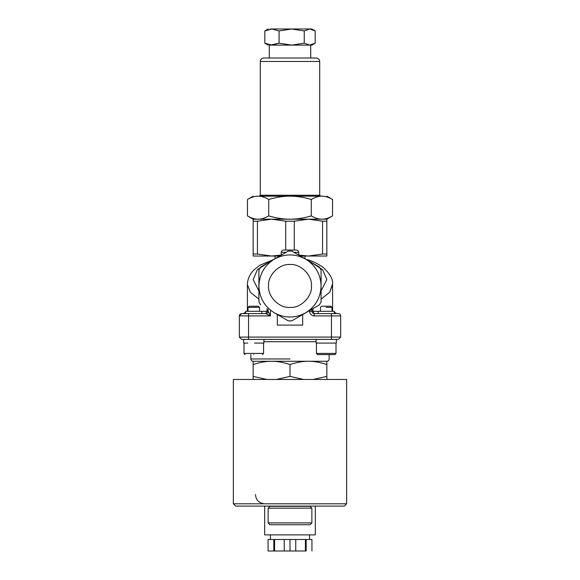<?xml version="1.0" encoding="UTF-8"?>
<svg xmlns="http://www.w3.org/2000/svg" width="580" height="580" viewBox="0 0 580 580"><rect width="100%" height="100%" fill="white"/><g stroke="black" fill="none" stroke-linecap="round" stroke-linejoin="round"><path stroke-width="0.87" d="M288.274 320.87L274.456 312.888C284.816 318.391 295.184 318.391 305.544 312.888L319.355 304.913L321.088 301.926L321.088 285.969C320.668 297.692 315.484 306.668 305.544 312.888L291.726 320.87L288.274 320.87L291.726 320.87L288.274 320.87L291.726 320.87L305.544 312.888C315.484 306.668 320.668 297.692 321.088 285.969C320.668 274.246 315.484 265.277 305.544 259.05L319.355 267.025L321.088 270.019L321.088 301.926L319.355 304.913L305.544 312.888C295.184 318.391 284.816 318.391 274.456 312.888C264.516 306.668 259.332 297.692 258.912 285.969C259.332 274.246 264.516 265.277 274.456 259.05L260.645 267.025L258.912 270.019L258.912 285.969C259.332 297.692 264.516 306.668 274.456 312.888L288.274 320.87M269.591 261.856L257.375 269.685L253.155 279.575L258.912 290.993L253.155 279.575L257.375 269.685L269.591 261.856M258.912 299.106L250.328 292.305L247.399 284.591L250.328 292.305L258.912 299.106M306.385 259.536C310.909 260.311 316.462 262.899 323.046 267.293C330.085 273.731 333.268 279.488 332.587 284.555L329.687 292.291L321.088 299.106L329.687 292.291L332.572 283.852L332.601 311.3M334.283 313.599L334.283 311.3L311.873 311.3L311.873 309.234L311.873 311.3L312.939 311.3L314.179 313.599L331.448 313.599L331.448 315.904L331.448 313.599L338.357 313.599C339.742 313.751 340.511 314.512 340.656 315.904L331.448 315.904L331.448 337.089L340.656 337.089L331.448 337.089L331.448 339.394L331.448 337.089L248.552 337.089L248.552 339.394L338.357 339.394L340.656 337.089L340.656 315.904C340.511 314.512 339.742 313.751 338.357 313.599L314.179 313.599C312.787 313.454 312.018 312.685 311.873 311.3L309.575 311.3C309.865 314.077 311.402 315.614 314.179 315.904L314.179 313.599L312.939 311.3L312.939 308.618L312.939 311.3L320.472 311.3L320.472 307.364L321.603 306.233M318.166 313.599L318.166 311.3L334.283 311.3L318.166 311.3M334.899 313.599L334.283 313.519M279.582 256.679L278.994 256.896L279.582 256.679M239.344 315.904L241.643 313.599C240.258 313.751 239.489 314.512 239.344 315.904L239.344 337.089L241.643 339.394L248.552 339.394L248.552 337.089L239.344 337.089L248.552 337.089L248.552 315.904L239.344 315.904L239.344 337.089L241.643 339.394L338.357 339.394L340.656 337.089L340.656 315.904L314.179 315.904C311.402 315.614 309.865 314.077 309.575 311.3L311.873 311.3C312.018 312.685 312.787 313.454 314.179 313.599L314.179 315.904L331.448 315.904L331.448 337.089L248.552 337.089L248.552 315.904L270.425 315.904L270.425 310.561L270.425 315.904L265.821 313.599L248.552 313.599L248.552 315.904L248.552 313.599L241.643 313.599L265.821 313.599L267.061 311.3L267.061 308.618L267.061 311.3L265.821 313.599L270.425 315.904L268.127 311.3L268.127 309.234L268.127 311.3L270.425 315.904L239.344 315.904M261.834 313.599L261.834 311.3L245.717 311.3L248.015 311.3L248.015 307.364L259.528 307.364L248.015 307.364L249.146 306.233L258.397 306.233L249.146 306.233L258.397 306.233L259.528 307.364L259.528 311.3M245.717 313.599L245.717 311.3L261.834 311.3L245.717 311.3M243.411 313.599L245.717 312.033M298.772 255.142L298.772 252.351L293.944 252.351L298.772 252.351C298.526 250.857 297.627 250.089 296.068 250.052L283.932 250.052C282.373 250.089 281.474 250.857 281.227 252.351L281.227 255.142L281.227 252.351L286.056 252.351L281.227 252.351C281.474 250.857 282.373 250.089 283.932 250.052L296.068 250.052C297.627 250.089 298.526 250.857 298.772 252.351L298.772 255.142M247.783 343.077L243.643 343.077L243.643 339.394M271.578 256.034L281.227 255.084L271.578 256.034L279.676 256.034L271.578 256.034L257.44 254.04L271.578 256.034L253.155 256.034L253.155 219.196L258.093 219.196C261.377 219.218 264.922 218.124 268.728 215.905L268.728 199.462C264.922 197.243 261.377 196.149 258.093 196.17C254.808 196.149 251.263 197.243 247.457 199.462L247.457 215.905C251.263 218.124 254.808 219.218 258.093 219.196C254.808 219.218 251.263 218.124 247.457 215.905L247.457 199.462C251.263 197.243 254.808 196.149 258.093 196.17C261.377 196.149 264.922 197.243 268.728 199.462L268.728 215.905C276.341 218.124 283.431 219.218 290 219.196C296.568 219.218 303.659 218.124 311.271 215.905C315.078 218.124 318.623 219.218 321.907 219.196C325.192 219.218 328.737 218.124 332.543 215.905L332.543 199.462C328.737 197.243 325.192 196.149 321.907 196.17C318.623 196.149 315.078 197.243 311.271 199.462L311.271 215.905L311.271 199.462C303.659 197.243 296.568 196.149 290 196.17C283.431 196.149 276.341 197.243 268.728 199.462C276.341 197.243 283.431 196.149 290 196.17L258.093 196.17C251.582 196.17 251.582 196.17 258.093 196.17C251.582 196.17 251.582 196.17 258.093 196.17L290 196.17C296.568 196.149 303.659 197.243 311.271 199.462C315.078 197.243 318.623 196.149 321.907 196.17C328.418 196.17 328.418 196.17 321.907 196.17C325.192 196.149 328.737 197.243 332.543 199.462L332.543 215.905C328.737 218.124 325.192 219.218 321.907 219.196C318.623 219.218 315.078 218.124 311.271 215.905C303.659 218.124 296.568 219.218 290 219.196L321.907 219.196L308.422 219.196L322.56 221.19L322.56 254.04L308.422 256.034L326.844 256.034L326.844 254.04L326.844 256.034L308.422 256.034L298.772 255.084L308.422 256.034L322.56 254.04L326.844 254.04L322.56 254.04L322.56 221.19L326.844 221.19L326.844 254.04L326.844 221.19L322.56 221.19L308.422 219.196L271.578 219.196L257.44 221.19L257.44 254.04L253.155 254.04L253.155 256.034L271.578 256.034M285.715 250.052L285.715 221.19L271.578 219.196L285.715 221.19L294.285 221.19L308.422 219.196L294.285 221.19L294.285 250.052L294.285 221.19L285.715 221.19L285.715 250.052M290 195.25L260.297 195.25L319.703 195.25L319.703 61.465L290 61.465M271.94 45.117L309.72 45.117L291.668 45.117L309.72 45.117L304.261 43.166L291.668 45.117L271.94 45.117L264.813 43.166L271.94 45.117L270.28 45.117L279.074 43.166L291.668 45.117L304.261 43.166L304.261 30.95L291.668 29L279.074 30.95L279.074 43.166L271.94 45.117L291.668 45.117L279.074 43.166L279.074 30.95L291.668 29L271.94 29L279.074 30.95L271.94 29L291.668 29L304.261 30.95L304.261 43.166L309.72 45.117L315.187 43.166L315.187 30.95L309.72 29L304.261 30.95L309.72 29L291.668 29L309.72 29L314.266 30.377L315.187 30.95L315.187 43.166L309.72 45.117L269.337 45.117M310.72 45.117L310.72 58.014M316.093 339.394L316.122 343.077L336.356 343.077L316.122 343.077L336.356 343.077L336.356 339.394M254.511 343.077L263.907 343.077L263.907 339.394M290 379.458L233.356 379.458L346.644 379.458L346.644 503.795L265.821 503.795M268.062 539.487L311.938 539.487L311.938 551L311.938 539.487L295.757 539.487L295.757 551L305.399 551L305.399 539.487L305.399 551L306.182 551L306.182 539.487L306.182 551L295.757 551L295.757 539.487L290 539.487L290 551L295.757 551L290 551L290 539.487L268.062 539.487L268.062 551L273.818 551L273.818 539.487L273.818 551L274.601 551L274.601 539.487L274.601 551L284.243 551L284.243 539.487L284.243 551L290 551L268.062 551L268.062 539.487M270.425 539.487L309.575 539.487L270.425 539.487L270.425 534.883M311.605 522.906L268.395 522.906L311.605 522.906M270.215 506.333L310.032 506.333L311.873 508.174L268.395 508.174L311.873 508.174L311.873 522.906L310.032 524.748L269.968 524.748L268.127 522.906L268.127 508.174L269.968 506.333M302.666 314.556L302.666 325.112L302.666 314.556M277.334 314.556L277.334 325.112L302.666 325.112L277.334 325.112L277.334 314.556M288.274 251.075L291.726 251.075L305.544 259.05C295.184 253.554 284.816 253.554 274.456 259.05L288.274 251.075L274.456 259.05C264.516 265.277 259.332 274.246 258.912 285.969L258.912 301.926L260.645 304.913L258.912 301.926L258.912 270.019L260.645 267.025L274.456 259.05C284.816 253.554 295.184 253.554 305.544 259.05C315.484 265.277 320.668 274.246 321.088 285.969L321.088 270.019L319.355 267.025L291.726 251.075L288.274 251.075M321.088 290.993L326.844 279.575L322.625 269.685L310.409 261.856L322.625 269.685L326.844 279.575L321.088 290.993M268.127 311.3L261.834 311.3L268.127 311.3C267.982 312.685 267.213 313.454 265.821 313.599M336.589 313.599L334.283 312.033M304.964 258.716L304.964 256.034M268.547 285.969C267.59 275.355 279.386 263.559 290 264.524C300.614 263.559 312.41 275.355 311.453 285.969C312.41 296.583 300.614 308.379 290 307.422C279.386 308.379 267.59 296.583 268.547 285.969C267.59 275.355 279.386 263.559 290 264.524C300.614 263.559 312.41 275.355 311.453 285.969C312.41 296.583 300.614 308.379 290 307.422C279.386 308.379 267.59 296.583 268.547 285.969C267.59 296.583 279.386 308.379 290 307.422C300.614 308.379 312.41 296.583 311.453 285.969C312.41 275.355 300.614 263.559 290 264.524C279.386 263.559 267.59 275.355 268.547 285.969M290 358.962L250.857 358.962C251.002 360.354 251.771 361.123 253.155 361.267L326.844 361.267L326.844 379.458L326.844 376.398L313.127 379.458L326.844 376.398L326.844 361.267L308.422 361.267C314.113 361.246 320.254 362.34 326.844 364.559C320.254 362.34 314.113 361.246 308.422 361.267C302.731 361.246 296.59 362.34 290 364.559C283.41 362.34 277.269 361.246 271.578 361.267L253.155 361.267L253.155 364.559C259.746 362.34 265.887 361.246 271.578 361.267C265.887 361.246 259.746 362.34 253.155 364.559L253.155 376.398L266.873 379.458L253.155 376.398L253.155 361.267M329.143 354.59L329.143 358.962C328.998 360.354 328.229 361.123 326.844 361.267M316.093 341.692L263.907 341.692L316.093 341.692M255.164 339.394L262.406 339.394M326.844 219.196L326.844 221.19L326.844 219.196L321.907 219.196L326.844 219.196L332.543 215.905M321.907 196.17L290 196.17L321.907 196.17C328.418 196.17 328.418 196.17 321.907 196.17M320.624 196.17L319.703 195.25L260.297 195.25L259.376 196.17M326.228 306.233C310.568 306.233 341.888 306.233 326.228 306.233C320.262 306.233 320.262 306.233 326.228 306.233C332.195 306.233 332.195 306.233 326.228 306.233M233.356 503.795L235.661 506.101L344.339 506.101L346.644 503.795L233.356 503.795L233.356 379.458M301.433 257.063L300.418 256.679L301.433 257.063M309.575 310.561L309.575 311.3L309.575 310.561M244.02 353.706L245.05 354.583M300.324 256.034L308.422 256.034L300.324 256.034M253.155 219.196L253.155 221.19L257.44 221.19L271.578 219.196L253.155 219.196L247.457 215.905M260.297 61.465L319.703 61.465C319.486 59.385 318.333 58.232 316.252 58.014L263.748 58.014C261.652 58.217 260.5 59.37 260.297 61.465L260.297 195.25M264.813 43.166L264.813 30.95L264.813 43.166L268.127 45.117M309.72 45.117L311.873 45.117L314.266 43.739M270.28 29L271.94 29L264.813 30.95L271.94 29L270.28 29M303.717 379.458L290 376.398L276.283 379.458L290 376.398L290 364.559L290 376.398L303.717 379.458M326.228 353.438C313.606 353.438 313.606 353.438 326.228 353.438L336.016 353.438L336.016 343.077M326.228 307.364C318.804 307.364 318.804 307.364 326.228 307.364C333.652 307.364 333.652 307.364 326.228 307.364C318.804 307.364 318.804 307.364 326.228 307.364L331.985 307.364L331.985 311.3M326.228 354.59C337.364 354.59 337.364 354.59 326.228 354.59C315.092 354.59 315.092 354.59 326.228 354.59M253.772 353.438C266.394 353.438 266.394 353.438 253.772 353.438C241.157 353.438 241.157 353.438 253.772 353.438M253.772 354.59C264.908 354.59 264.908 354.59 253.772 354.59C242.636 354.59 242.636 354.59 253.772 354.59M264.668 503.795C259.079 503.251 256.005 500.177 255.461 494.588C256.005 500.177 259.079 503.251 264.668 503.795M315.332 506.101L315.332 534.883L264.668 534.883L264.668 506.101M255.127 313.599L261.718 313.599M253.155 221.19L253.155 254.04L257.44 254.04L257.44 221.19L253.155 221.19M290 219.196C283.431 219.218 276.341 218.124 268.728 215.905C264.922 218.124 261.377 219.218 258.093 219.196L290 219.196M290 58.014L263.748 58.014L290 58.014M268.127 29L264.813 30.95M314.266 30.377L311.873 29L309.72 29M253.155 379.458L253.155 376.398L253.155 379.458M290 364.559C296.59 362.34 302.731 361.246 308.422 361.267L271.578 361.267C277.269 361.246 283.41 362.34 290 364.559M317.594 354.59L316.441 353.438L336.016 353.438L334.863 354.59L317.594 354.59M263.559 343.077L263.559 353.438L243.984 353.438L243.984 343.077M309.575 534.883L309.575 539.487M273.615 259.543L259.898 265.234L253.938 269.932C249.726 274.18 247.544 279.067 247.392 284.584M332.543 199.462L326.844 196.17M269.279 58.014L269.279 45.117M247.399 311.3L247.399 284.562M275.036 256.034L275.036 258.716M245.717 313.519L245.101 313.599M250.857 354.59L250.857 358.962M247.457 199.462L253.155 196.17M316.441 343.077L316.441 353.438M330.854 306.233L331.985 307.364M263.559 353.438L262.406 354.59"/></g></svg>

